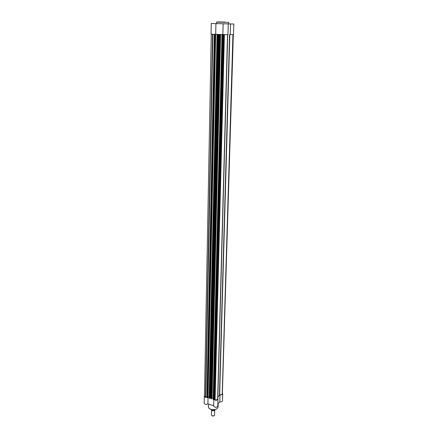 <?xml version="1.0" encoding="UTF-8"?>
<svg xmlns="http://www.w3.org/2000/svg" width="438" height="438" viewBox="0 0 438 438"><rect width="100%" height="100%" fill="white"/><g stroke="black" fill="none" stroke-linecap="round" stroke-linejoin="round"><path stroke-width="0.66" d="M214.73 409.672L214.62 410.362C213.218 411.129 212.189 410.97 211.543 409.886L211.57 409.711M211.423 415.016L211.423 415.038C212.069 416.138 213.092 416.297 214.489 415.52L214.79 409.963M214.067 415.832L211.976 415.782M214.658 409.683L214.291 410.094L211.45 409.557M214.286 409.738L214.291 410.094M213.695 405.708L207.913 403.924C206.112 404.728 204.864 404.493 204.168 403.223L204.168 403.19M222.69 393.822L222.482 400.792C222.225 401.679 221.327 402.024 219.783 401.832L217.867 404.05M217.998 399.182L217.806 406.229C216.421 407.751 215.047 407.723 213.684 406.146L213.684 406.119M204.469 395.711L204.3 396.182C204.524 397.047 205.4 397.43 206.922 397.332M207.683 397.288L208.055 396.872L209.156 397.206L208.061 396.872L207.913 403.924M220.002 34.482L211.308 398.925L219.728 34.476L220.593 34.465L212.03 398.082L213.147 398.421L212.03 398.082L211.663 398.492M213.952 399.429C215.638 400.628 216.991 400.54 217.998 399.155L217.801 398.635M219.389 395.492L219.98 394.819C221.535 395.01 222.438 394.665 222.696 393.795L222.542 393.351M219.98 394.819L219.783 401.832M217.982 34.41L209.901 398.279L209.452 398.356L217.44 34.399L219.734 34.449L219.219 34.454L211.078 398.854L219.257 34.46M209.901 398.279L210.278 397.857L210.913 397.95M233.104 34.624L222.203 394.403L232.939 34.624M222.34 394.244L233.317 34.618M204.464 396.155L205.488 397.146L206.928 397.036M212.895 34.252L205.767 397.233M214.428 34.29L207.097 397.638L214.346 34.29M207.327 397.709L215.085 34.317L207.552 397.671L207.097 397.638M214.817 34.312L214.532 34.306M215.085 34.317L207.552 397.671M215.239 34.317L215.682 34.301L208.055 396.872M224.037 34.624L214.79 399.987L214.396 399.292L213.125 399.418L221.973 34.547L222.865 34.547L215.693 34.301L218.08 34.383L217.045 34.383L209.134 398.202M217.44 34.399L217.16 34.394M219.728 34.476L219.443 34.465M211.527 398.881L220.15 34.482M233.832 24.024L233.514 34.607L230.235 34.569L230.536 23.948L233.832 24.024L211.264 23.482L228.242 23.904L227.946 34.679L220.593 34.465M213.443 399.576L222.373 34.564L222.088 34.553L213.213 399.505M222.991 34.575L213.892 399.494M224.393 34.635L215.08 400.075L214.79 399.987M215.08 400.075L217.779 399.461L227.689 34.695M213.125 399.418L222.088 34.553M222.373 34.564L222.915 34.575M229.528 34.575L230.235 34.569M222.203 394.403L219.433 394.983M219.427 395.016L217.834 397.354M225.154 23.833L226.851 23.871L225.154 23.833M230.81 23.953L232.469 23.991L230.81 23.953M222.865 34.558L223.128 23.778M215.918 23.597L215.693 34.301L212.452 34.241L211.067 34.164L211.264 23.482M228.242 23.904L230.536 23.948M211.461 409.557L214.281 410.072L211.844 409.908M211.05 409.377C214.976 410.105 217.319 409.3 218.086 406.973C217.308 409.366 214.97 410.192 211.067 409.448C209.364 408.868 208.472 407.981 208.389 406.798C208.466 407.937 209.353 408.796 211.05 409.377M216.635 408.961C215.003 409.831 213.169 409.984 211.121 409.431M208.395 406.732L208.45 404.088M211.05 409.41L209.747 408.796M212.545 34.241L205.488 397.146M218.442 34.405L210.278 397.857M218.721 34.41L210.508 397.819M223.15 34.586L214.089 399.275M223.528 34.602L214.396 399.292M227.519 34.695L217.637 399.626M219.652 394.841L229.83 34.575M228.614 23.898L228.658 22.404L216.624 22.108L216.591 23.608M220.057 21.982C215.825 21.878 215.835 21.873 220.09 21.977L225.159 22.108M211.543 409.886L211.423 415.038M218.179 403.694L218.086 406.973M213.848 399.533L213.684 406.146M204.3 396.182L204.168 403.223M211.269 34.186L204.464 396.182M206.922 397.469L214.308 34.295M219.219 34.454L210.897 398.679M219.427 395.109L229.567 34.575M220.046 21.999L216.624 22.108"/></g></svg>
